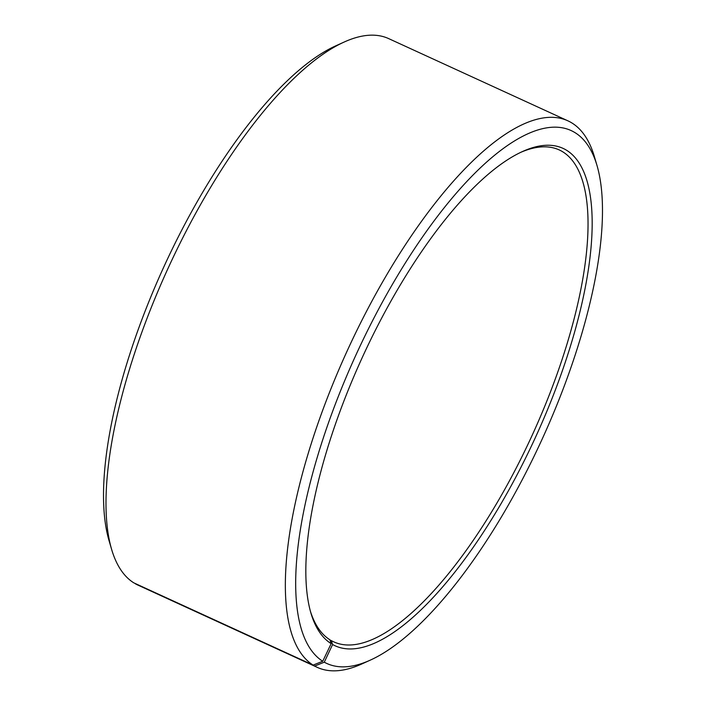 <?xml version="1.0" encoding="UTF-8"?>
<svg xmlns="http://www.w3.org/2000/svg" width="706" height="706" viewBox="0 0 706 706"><rect width="100%" height="100%" fill="white"/><g stroke="black" fill="none" stroke-linecap="round" stroke-linejoin="round"><path stroke-width="1.06" d="M135.323 583.553L314.682 666.04L324.283 662.184L332.597 644.507L331.317 640.616A270.566 94.313 114.6 0 0 333.664 641.807A270.566 94.313 114.6 0 0 530.621 438.638A270.566 94.313 114.6 0 0 561.641 151.155A270.566 94.313 114.6 0 0 559.293 149.954A270.566 94.313 114.6 0 0 520.993 152.231M310.411 611.29A270.566 94.313 114.6 0 0 329.896 639.768L331.158 643.651A273.575 95.363 114.6 0 1 310.922 613.09A273.575 95.363 114.6 0 1 362.363 357.298A273.575 95.363 114.6 0 1 522.696 151.446A273.575 95.363 114.6 0 1 565.48 149.61A273.575 95.363 114.6 0 1 532.5 443.747A273.575 95.363 114.6 0 1 332.597 644.507M324.283 662.184A293.114 102.167 114.6 0 0 370.129 660.207A293.114 102.167 114.6 0 0 541.908 439.661A293.114 102.167 114.6 0 0 597.029 165.592A293.114 102.167 114.6 0 0 573.802 131.934A293.114 102.167 114.6 0 0 360.713 344.722A293.114 102.167 114.6 0 0 322.739 661.266L331.158 643.651M314.682 666.04A300.632 104.788 114.6 0 0 317.294 667.373A300.632 104.788 114.6 0 0 361.701 664.019L370.129 660.207M597.029 165.592L594.417 156.714A300.632 104.788 114.6 0 0 570.598 122.2A300.632 104.788 114.6 0 0 567.986 120.867A300.632 104.788 114.6 0 0 350.264 344.237A300.632 104.788 114.6 0 0 313.102 665.105L322.739 661.266M135.402 583.8A300.632 104.788 114.6 0 0 138.014 585.133L317.294 667.373M567.986 120.867L388.706 38.627A300.632 104.788 114.6 0 0 344.299 41.981L335.871 45.793A293.114 102.167 114.6 0 0 164.092 266.339A293.114 102.167 114.6 0 0 108.971 540.408L111.583 549.286A300.632 104.788 114.6 0 0 133.822 582.865L313.102 665.105M344.299 41.981A300.632 104.788 114.6 0 0 168.116 268.192A300.632 104.788 114.6 0 0 111.583 549.286M331.317 640.616L329.967 639.998"/></g></svg>
